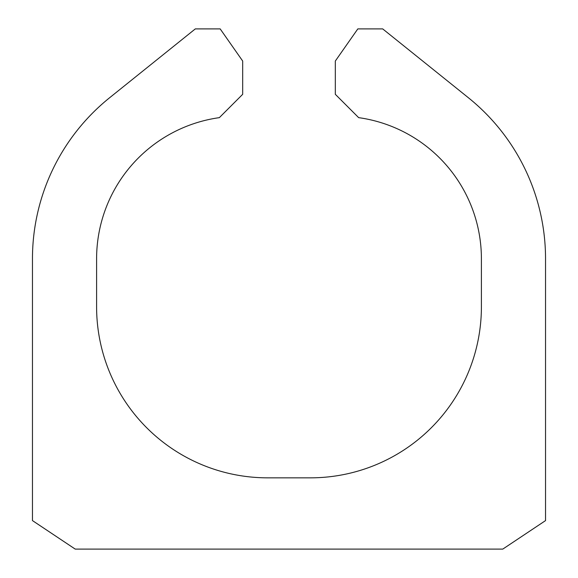 <?xml version="1.0" encoding="UTF-8"?>
<svg xmlns="http://www.w3.org/2000/svg" width="578" height="578" viewBox="0 0 578 578"><rect width="100%" height="100%" fill="white"/><g stroke="black" fill="none" stroke-linecap="round" stroke-linejoin="round"><path stroke-width="0.87" d="M502.781 549.1L75.219 549.1L32.462 520.597L32.462 258.785A206.657 206.657 0 0 1 109.697 97.675L195.306 28.9L220.182 28.9L242.681 61.037L242.681 94.308L219.344 117.645A142.52 142.52 0 0 0 96.598 258.785L96.598 306.817A171.023 171.023 0 0 0 267.621 477.84L310.379 477.84A171.023 171.023 0 0 0 481.402 306.817L481.402 258.785A142.52 142.52 0 0 0 358.656 117.645L335.319 94.308L335.319 61.037L357.818 28.9L382.694 28.9L468.303 97.675A206.657 206.657 0 0 1 545.538 258.785L545.538 520.597L502.781 549.1"/></g></svg>
